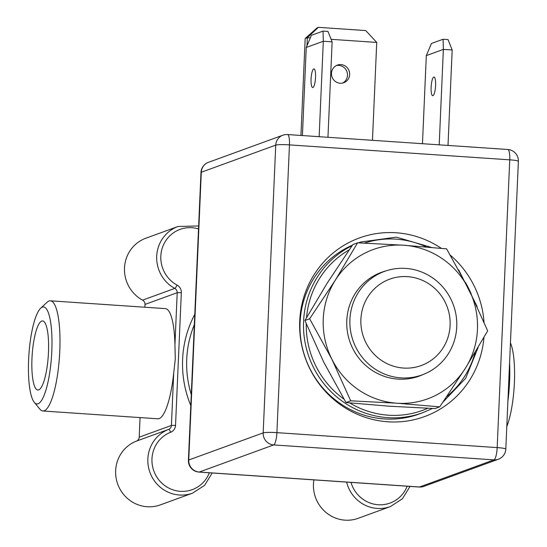 <?xml version="1.0" encoding="UTF-8"?>
<svg xmlns="http://www.w3.org/2000/svg" width="547" height="547" viewBox="0 0 547 547"><rect width="100%" height="100%" fill="white"/><g stroke="black" fill="none" stroke-linecap="round" stroke-linejoin="round"><path stroke-width="0.82" d="M507.903 401.108A55.22 12.882 -86.1 0 0 509.572 381.615A55.22 12.882 -86.1 0 0 509.578 362.729M510.447 342.914A48.621 11.343 93.9 0 1 514.399 382.627A48.621 11.343 93.9 0 1 506.796 426.551M346.634 482.098A34.058 32.943 -110 0 0 390.373 506.577L358.169 518.31A34.058 32.943 -110 0 1 325.458 512.013A34.058 32.943 -110 0 1 313.903 479.876M142.589 300.139A34.058 32.943 -110 0 1 124.511 267.633A34.058 32.943 -110 0 1 145.885 238.205L178.09 226.472A34.058 32.943 -110 0 0 156.722 255.9A34.058 32.943 -110 0 0 174.801 288.399L142.589 300.139A4.54 4.39 70 0 1 144.996 304.426L177.207 292.693A4.54 4.39 70 0 0 174.801 288.399A3.405 0.581 -61.6 0 0 177.105 285.11A30.653 29.647 -110 0 1 162.808 246.533A30.653 29.647 -110 0 1 198.513 228.933M136.435 441.114L168.64 429.381A34.058 32.943 -110 0 0 150.063 472.745A34.058 32.943 -110 0 0 192.558 493.155L160.346 504.888A34.058 32.943 -110 0 1 117.851 484.478A34.058 32.943 -110 0 1 136.435 441.114A4.54 4.39 70 0 0 139.205 437.176L140.059 417.587M144.88 307.223L144.996 304.426M209.357 472.786A30.653 29.647 -110 0 1 160.661 481.982A30.653 29.647 -110 0 1 170.678 432.26A3.405 0.862 68.8 0 0 168.64 429.381A4.54 4.39 70 0 0 171.416 425.443L173.693 373.198A55.22 12.882 93.9 0 1 157.851 418.79L42.878 410.995A55.22 12.882 93.9 0 1 39.91 409.177L34.311 402.38A48.621 11.343 93.9 0 1 28.622 359.694A48.621 11.343 93.9 0 1 40.697 308.187A48.621 11.343 93.9 0 1 51.808 351.242A48.621 11.343 93.9 0 1 34.311 402.38M40.697 308.187L47.165 302.211A55.22 12.882 93.9 0 1 50.351 300.809L165.324 308.611A55.22 12.882 93.9 0 1 174.931 344.931L177.207 292.693L181.324 292.618L175.532 425.368A7.945 7.685 70 0 1 170.678 432.26M173.693 373.198L175.293 358.941L174.931 344.931M50.351 300.809A55.22 12.882 93.9 0 1 59.78 351.106A55.22 12.882 93.9 0 1 42.878 410.995M48.471 352.459A34.625 8.075 -86.1 0 0 42.563 320.925A34.625 8.075 -86.1 0 0 31.965 358.476A34.625 8.075 -86.1 0 0 37.873 390.011A34.625 8.075 -86.1 0 0 48.471 352.459M456.752 326.757A55.062 53.257 -110 0 1 422.181 374.866A55.062 53.257 -110 0 1 349.916 319.51A55.062 53.257 -110 0 1 384.486 271.401A55.062 53.257 -110 0 1 456.752 326.757M360.89 319.318A45.975 44.471 -110 0 1 407.494 276.645A45.975 44.471 -110 0 1 450.106 325.369A45.975 44.471 -110 0 1 403.501 368.049A45.975 44.471 -110 0 1 360.89 319.318M358.853 242.704A90.823 87.848 70 0 0 358.408 242.854M352.07 245.692A90.823 87.848 70 0 0 303.578 321.397A90.823 87.848 70 0 0 422.783 412.705L419.262 413.99A90.823 87.848 70 0 1 300.064 322.682A90.823 87.848 -110 0 1 352.425 245.179A90.823 87.848 70 0 0 301.5 343.509A90.823 87.848 70 0 0 384.233 418.934A90.823 87.848 70 0 0 421.012 413.327M441.333 248.338A95.075 91.964 70 0 0 396.09 232.762A95.075 91.964 70 0 0 299.722 321.021A95.075 91.964 70 0 0 387.837 421.785A95.075 91.964 70 0 0 483.958 337.417M423.918 486.365L423.918 486.365A11.35 10.981 -110 0 1 419.542 486.987L199.258 472.04L273.698 444.923L493.975 459.87L419.542 486.987A11.35 2.646 -86.1 0 1 419.269 487.028A11.35 11.35 0 0 0 423.918 486.365L498.358 459.248A11.35 10.981 -110 0 1 493.975 459.87A11.35 2.646 93.9 0 0 497.175 447.596A11.35 1.135 2.5 0 1 505.811 449.08L518.378 161.317A11.35 1.135 -177.5 0 0 509.742 159.833A11.35 2.646 -86.1 0 0 507.801 149.495L287.524 134.548A11.35 11.35 0 0 0 282.867 135.212L208.434 162.329A11.35 11.35 0 0 0 200.975 172.496L188.414 460.259A11.35 1.135 2.5 0 1 188.742 460.006A11.35 10.981 70 0 0 199.258 472.04A11.35 2.646 -86.1 0 1 198.985 472.082L419.269 487.028M200.975 172.496A11.35 1.135 -177.5 0 1 201.303 172.243L188.742 460.006L263.175 432.889L275.736 145.126L201.303 172.243A11.35 10.981 -110 0 1 208.434 162.329M287.524 134.548A11.35 2.646 -86.1 0 1 289.459 144.887L509.742 159.833L497.175 447.596L276.898 432.65A11.35 2.646 93.9 0 1 273.698 444.923A11.35 10.981 70 0 1 263.175 432.889A11.35 1.135 2.5 0 1 276.898 432.65L289.459 144.887A11.35 1.135 -177.5 0 0 275.736 145.126A11.35 10.981 -110 0 1 282.867 135.212M484.033 322.169A95.075 91.964 70 0 0 450.352 255.196M306.997 45.736L307.346 37.716L305.178 38.502L300.946 135.458M336.296 65.585A9.367 9.06 -110 0 1 342.661 83.041M331.475 73.305A9.367 9.06 -110 0 1 337.355 65.12A9.367 9.06 -110 0 1 349.649 74.536A9.367 9.06 -110 0 1 343.769 82.72A9.367 9.06 -110 0 1 331.475 73.305M305.178 38.502L317.164 27.794L318.375 27.35L307.346 37.716L310.306 37.914M331.12 39.329L376.733 42.42L365.738 30.564L318.375 27.35M372.459 140.312L376.733 42.42M439.2 144.839L443.364 49.401L426.311 55.609L422.469 143.704M432.957 95.67A9.367 2.181 93.9 0 1 432.725 95.704A9.367 2.181 93.9 0 1 431.152 86.693A9.367 2.181 93.9 0 1 433.771 77.052A9.367 2.181 93.9 0 1 433.997 77.018A9.367 2.181 93.9 0 1 435.569 86.029A9.367 2.181 93.9 0 1 432.957 95.67M448.007 145.434L452.178 49.996L448.02 39.569L443.091 39.234L443.364 49.401L452.178 49.996M443.091 39.234L431.453 43.473L426.311 55.609M327.954 137.29L332.125 41.852L327.968 31.425L323.038 31.09L311.4 35.329L306.258 47.466L302.416 135.56M312.905 87.527A9.367 2.181 93.9 0 1 312.672 87.561A9.367 2.181 93.9 0 1 311.099 78.549A9.367 2.181 93.9 0 1 313.718 68.908A9.367 2.181 93.9 0 1 313.944 68.874A9.367 2.181 93.9 0 1 315.516 77.886A9.367 2.181 93.9 0 1 312.905 87.527M319.147 136.695L323.311 41.257L306.258 47.466M323.038 31.09L323.311 41.257L332.125 41.852M465.401 368.247A79.465 76.867 70 0 0 468.847 289.254A79.465 76.867 70 0 0 403.802 245.227A79.465 76.867 70 0 0 335.311 280.194A79.465 76.867 70 0 0 331.858 359.188A79.465 76.867 70 0 0 396.903 403.214A79.465 76.867 70 0 0 465.401 368.247L487.685 330.873L468.847 289.254L446.625 248.864L403.802 245.227L357.594 242.82L335.311 280.194L309.636 318.798L304.898 320.521L323.742 362.148L345.964 402.537L388.787 406.168L434.988 408.575L439.726 406.852L465.401 368.247M385.43 271.066A55.22 53.408 70 0 0 346.784 320.583A55.22 53.408 70 0 0 423.118 374.517M309.636 318.798L331.858 359.188L350.702 400.807L396.903 403.214L439.726 406.852M357.594 242.82L352.863 244.55L327.188 283.148L304.898 320.521M350.702 400.807L345.964 402.537M407.173 486.208A30.653 29.647 -110 0 1 378.203 504.744A30.653 29.647 -110 0 1 351.01 482.399M191.279 394.626A102.173 98.829 -110 0 1 186.732 359.208A102.173 98.829 -110 0 1 194.335 324.617M194.78 314.368A105.578 102.125 70 0 0 190.8 405.573M181.324 292.618A7.945 7.685 70 0 0 177.105 285.11M139.205 437.176L171.416 425.443L175.532 425.368M431.351 247.401L396.37 237.138L360.603 242.041A90.823 87.848 70 0 0 358.456 242.854M471.254 294.115A88.552 85.653 70 0 0 465.23 282.156M426.325 246.957A88.552 85.653 70 0 0 364.452 243.1M349.177 249.89A88.552 85.653 70 0 0 306.566 317.581M306.252 323.776A88.552 85.653 70 0 0 343.919 399.078M349.724 402.907A88.552 85.653 70 0 0 427.747 408.281M446.817 396.527A88.552 85.653 70 0 0 475.138 352.432M390.373 506.577L402.435 498.768L410.031 486.399M198.643 225.952L178.09 226.472M192.558 493.155L204.619 485.346L212.215 472.977M188.414 460.259A11.35 11.35 0 0 0 198.985 472.082M518.378 161.317A11.35 11.35 0 0 0 507.801 149.495M498.358 459.248A11.35 11.35 0 0 0 505.811 449.08M360.603 242.041L358.374 242.854M477.162 306.6L458.673 269.897M422.783 412.705L432.479 408.472M443.029 402.059L465.723 378.223L478.167 347.345"/></g></svg>
